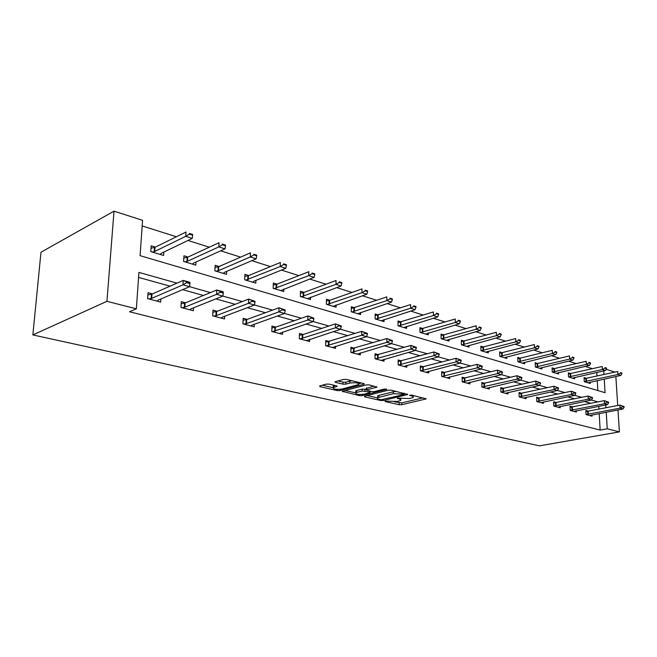 <?xml version="1.0" encoding="UTF-8"?>
<svg xmlns="http://www.w3.org/2000/svg" width="657" height="657" viewBox="0 0 657 657"><rect width="100%" height="100%" fill="white"/><g stroke="black" fill="none" stroke-linecap="round" stroke-linejoin="round"><path stroke-width="0.99" d="M385.133 401.09L385.158 401.526L399.144 404.72L401.747 404.712L426.155 398.914L411.775 395.095L409.574 395.218L411.701 395.999C413.384 396.442 413.828 396.951 413.015 397.526L409.582 398.528L397.37 398.134L399.201 399.004C400.91 399.44 401.361 399.941 400.556 400.507L397.23 401.476L385.133 401.09M329.091 384.115L326.283 384.131L319.704 385.922L319.91 386.62L337.287 390.587L340.03 390.578L364.298 384.156L363.83 383.589L346.403 379.409L343.545 379.418L335.004 381.791L335.505 382.374L343.02 384.14L345.828 384.131L349.885 383.047C355.946 382.358 358.886 382.85 358.714 384.534L342.001 389.059C336.055 389.716 333.14 389.231 333.271 387.589L337.098 386.431L336.598 385.864L329.091 384.115M607.24 428.799L600.153 430.064L129.503 311.747L136.369 308.815L106.943 301.317L32.85 334.922L539.471 445.848L619.387 431.895L607.24 428.799L606.239 412.202M364.536 396.187L364.619 396.828L380.707 400.507L383.351 400.499L407.734 394.52L391.219 390.168L388.468 390.176L364.536 396.187M359.412 395.637L342.207 391.285L366.45 384.903L369.259 384.895L376.937 387.17L366.327 389.987L371.509 391.621L374.244 391.613L384.485 389.018L386.727 389.379L362.106 395.629L359.412 395.637L359.42 394.496M604.235 379.056L605.064 392.689L140.089 255.655L142.561 220.317L114.014 211.152L40.98 252.247L32.85 334.922M600.153 430.064L599.192 413.549M598.938 409.188L598.765 406.33M590.922 403.324L584.377 401.501M574.67 398.799L567.664 396.853M557.826 394.11L550.336 392.024M540.358 389.248L532.342 387.014M522.225 384.197L513.659 381.816M503.385 378.958L494.228 376.412M483.815 373.505L474.026 370.786M463.448 367.838L452.985 364.922M442.251 361.941L431.058 358.821M420.16 355.79L408.186 352.456M397.132 349.376L384.32 345.812M373.094 342.691L359.379 338.872M347.98 335.694L333.296 331.613M321.716 328.385L305.99 324.008M294.221 320.731L277.369 316.042M265.412 312.716L247.336 307.681M235.19 304.306L215.792 298.902M203.448 295.469L182.613 289.663M170.064 286.173L138.561 277.402M588.606 411.2L585.855 410.461L586.077 414.608L592.031 416.185L591.965 414.937M572.83 406.954L570.021 406.198L570.235 410.42L576.394 412.046L576.329 410.756M556.495 402.56L553.629 401.788L553.826 406.075L560.199 407.767L560.142 406.428M539.569 398.011L536.646 397.222L536.826 401.583L543.438 403.332L543.372 401.953M522.028 393.297L519.038 392.492L519.194 396.918L526.052 398.733L525.994 397.304M503.829 388.402L500.774 387.573L500.913 392.081L508.025 393.962L507.976 392.475M484.94 383.318L481.811 382.473L481.934 387.063L489.317 389.018L489.276 387.474M465.32 378.038L462.117 377.175L462.216 381.848L469.886 383.877L469.854 382.267M444.92 372.552L441.635 371.673L441.709 376.428L449.692 378.539L449.667 376.855M423.691 366.844L420.34 365.941L420.381 370.786L428.692 372.979L428.668 371.23M401.599 360.898L398.158 359.979L398.175 364.914L406.823 367.197L406.814 365.366M378.572 354.706L375.04 353.762L375.032 358.788L384.041 361.178L384.049 359.248M354.55 348.251L350.937 347.274L350.887 352.407L360.291 354.895L360.307 352.866M329.486 341.509L325.765 340.507L325.683 345.738L335.505 348.333L335.538 346.206M303.288 334.462L299.469 333.436L299.346 338.774L309.611 341.492L309.661 339.234M275.891 327.087L271.965 326.036L271.793 331.489L282.535 334.331L282.609 331.941M247.204 319.376L243.164 318.292L242.942 323.86L254.202 326.833L254.292 324.295M217.138 311.287L212.983 310.17L212.704 315.861L224.505 318.982L224.628 316.272M185.586 302.803L181.307 301.653L180.971 307.468L193.363 310.745L193.519 307.837M152.44 293.884L148.03 292.702L147.628 298.648L160.653 302.089L160.85 298.968M592.474 368.717L585.165 366.401M576.361 363.608L568.601 361.145M559.665 358.311L551.42 355.7M542.354 352.825L533.591 350.041M524.385 347.126L515.072 344.169M505.726 341.205L495.83 338.068M486.336 335.062L475.816 331.728M466.174 328.664L454.989 325.116M445.2 322.012L433.3 318.243M423.338 315.081L410.674 311.065M400.556 307.862L387.08 303.583M376.79 300.323L362.426 295.765M351.963 292.447L336.655 287.594M326.02 284.218L309.685 279.044M298.861 275.612L281.434 270.084M270.421 266.594L251.803 260.689M240.593 257.133L220.695 250.826M209.287 247.204L187.992 240.454M176.372 236.766L142.167 225.926M597.845 390.562L597.262 380.575M596.999 376.091L596.786 372.445M586.627 378.391L584.048 377.603L584.27 381.676L590.183 383.45L590.109 382.136M570.966 373.619L568.33 372.823L568.543 376.962L574.653 378.793L574.588 377.43M554.746 368.684L552.061 367.863L552.258 372.076L558.581 373.973L558.516 372.56M537.96 363.576L535.209 362.738L535.389 367.008L541.943 368.979L541.877 367.518M520.558 358.279L517.749 357.416L517.905 361.769L524.705 363.806L524.647 362.286M502.515 352.784L499.64 351.906L499.78 356.324L506.826 358.443L506.777 356.866M483.79 347.085L480.842 346.182L480.965 350.682L488.282 352.875L488.233 351.232M464.343 341.164L461.329 340.244L461.428 344.818L469.032 347.101L468.991 345.385M444.14 335.013L441.052 334.068L441.126 338.725L449.027 341.098L448.994 339.308M423.124 328.615L419.963 327.654L420.012 332.393L428.233 334.856L428.208 332.992M401.263 321.955L398.019 320.969L398.035 325.798L406.593 328.369L406.576 326.406M378.481 315.023L375.155 314.013L375.139 318.932L384.058 321.602L384.058 319.548M354.739 307.796L351.323 306.753L351.273 311.771L360.57 314.555L360.586 312.395M329.97 300.249L326.455 299.181L326.365 304.298L336.072 307.205L336.105 304.922M304.092 292.373L300.479 291.273L300.356 296.488L310.498 299.535L310.547 297.12M277.049 284.144L273.328 283.011L273.164 288.333L283.767 291.511L283.84 288.949M248.748 275.529L244.921 274.363L244.7 279.792L255.803 283.126L255.902 280.399M219.101 266.504L215.151 265.297L214.888 270.848L226.517 274.339L226.649 271.423M188.009 257.035L183.944 255.795L183.615 261.461L195.819 265.124L195.991 262.003M155.372 247.098L151.167 245.817L150.781 251.615L163.601 255.458L163.815 252.091M606.132 369.283L614.96 372.117M114.014 211.152L106.943 301.317M176.996 283.142L138.914 272.4L136.369 308.815M597.969 401.903L591.44 400.064L557.752 407.118M581.757 397.329L574.768 395.358L540.933 402.667M564.946 392.59L557.464 390.48L523.506 398.06M547.503 387.671L539.504 385.413L505.43 393.28M529.402 382.563L520.845 380.148L486.673 388.32M510.596 377.258L501.447 374.671L467.193 383.162M491.034 371.739L481.252 368.979L446.941 377.808M470.691 365.998L460.228 363.042L425.884 372.24M449.503 360.02L438.318 356.866L403.956 366.442M427.428 353.795L415.454 350.411L381.117 360.397M404.392 347.29L391.58 343.677L357.301 354.098M380.346 340.507L366.631 336.639L332.442 347.528M355.223 333.419L340.531 329.28L306.482 340.663M328.935 326.003L313.192 321.569L279.332 333.477M301.415 318.243L284.538 313.479L252.173 325.051L250.917 325.962M272.556 310.104L254.456 304.996L222.345 317.134L221.146 318.095M242.277 301.555L222.838 296.077L191.056 308.831L189.914 309.833M210.462 292.587L189.577 286.69L158.148 300.118L157.113 301.152M605.976 407.808L605.803 404.942M619.387 431.895L617.991 409.943M617.711 405.525L615.864 376.527M603.964 374.556L603.742 370.893M400.556 399.489L400.778 398.487M413.007 396.475L413.253 395.448M394.57 401.846L401.739 402.889L423.141 397.822M404.219 393.543L404.753 393.412M367.14 395.53L377.414 397.896M381.044 399.727L403.924 394.594L403.932 394.134L393.297 393.699L377.668 397.715C376.822 398.306 377.299 398.824 379.089 399.275L381.044 399.727M396.319 391.391L393.288 391.802L393.297 393.699M377.668 396.902L377.668 395.843L378.933 395.374L393.288 391.802M355.577 392.87L345.155 390.472M374.014 386.037L366.335 388.435M370.967 391.498L370.113 391.712M356.702 392.418L355.716 392.779C355.618 394.34 358.451 394.791 364.224 394.151L369.727 392.763L369.645 392.098L362.196 391.005L356.702 392.418L356.71 390.513L355.733 390.882L355.724 391.827M356.71 390.513L362.204 389.092L366.335 389.404M333.288 386.669L333.304 385.651L334.208 385.306M358.722 383.491L358.952 382.423M351.955 380.74L349.91 381.076L349.885 383.047M337.895 380.961L343.044 382.177L345.853 382.169L349.91 381.076M358.952 383.655L361.399 383.006M322.3 385.216L333.107 387.704M587.958 382.785L620.857 375.434L617.933 374.498L584.287 381.684M620.495 373.069L621.957 373.537L620.463 372.568L620.495 373.069L617.933 374.498L617.744 371.501L584.114 378.76M620.463 372.568L621.924 373.036M620.857 375.434L621.957 373.537M624.15 407.126L624.117 406.617L622.647 406.198L622.68 406.708L624.15 407.126L623.041 408.974L589.666 415.553M586.077 414.542L620.093 408.145L619.896 405.09L624.117 406.617M585.913 411.561L619.896 405.09L622.647 406.198M623.041 408.974L620.093 408.145L622.68 406.708M572.387 378.112L605.442 370.507L602.42 369.538L568.592 376.97M605.015 368.084L606.526 368.569L606.501 368.06L604.99 367.575L605.015 368.084L602.42 369.538L602.231 366.491L568.387 374.005M604.99 367.575L606.501 368.06M605.442 370.507L606.526 368.569M556.274 373.275L589.477 365.407L586.34 364.405L552.34 372.1M588.984 362.91L590.553 363.42L590.52 362.902L588.959 362.393L588.984 362.91L586.34 364.405L586.167 361.301L552.118 369.086M588.959 362.393L590.52 362.902M589.477 365.407L590.553 363.42M608.62 402.708L608.587 402.191L607.068 401.755L607.101 402.273L608.62 402.708L607.52 404.597L573.98 411.405M570.227 410.362L604.473 403.743L604.284 400.639L608.587 402.191M570.079 407.332L604.284 400.639L607.068 401.755M607.52 404.597L604.473 403.743L607.101 402.273M590.947 397.682L592.524 398.126L592.499 397.6L590.914 397.157L590.947 397.682L588.278 399.169L588.105 396.015L592.499 397.6M553.818 406.034L588.278 399.169L591.44 400.064L592.524 398.126M553.679 402.955L588.105 396.015L590.914 397.157M539.586 368.273L572.929 360.11L569.676 359.075L535.521 367.049M572.362 357.556L573.988 358.081L573.963 357.556L572.337 357.03L572.362 357.556L569.676 359.075L569.52 355.922L535.258 363.994M572.337 357.03L573.963 357.556M572.929 360.11L573.988 358.081M522.299 363.083L555.773 354.624L552.397 353.548L518.077 361.818M555.124 352.004L556.808 352.546L556.783 352.012L555.099 351.47L555.124 352.004L552.397 353.548L552.25 350.345L517.79 358.722M555.099 351.47L556.783 352.012M555.773 354.624L556.808 352.546M504.379 357.704L537.96 348.933L534.453 347.816L500.002 356.39M537.229 346.231L538.978 346.797L538.962 346.255L537.204 345.689L537.229 346.231L534.453 347.816L534.322 344.555L499.681 353.252M537.204 345.689L538.962 346.255M537.96 348.933L538.978 346.797M574.202 392.911L575.836 393.379L575.811 392.845L574.177 392.377L574.202 392.911L571.491 394.438L571.327 391.227L575.811 392.845M536.818 401.55L571.491 394.438L574.768 395.358L575.836 393.379M536.695 398.421L571.327 391.227L574.177 392.377M556.824 387.967L558.524 388.451L558.499 387.909L556.799 387.425L556.824 387.967L554.065 389.519L553.917 386.25L558.499 387.909M519.194 396.91L554.065 389.519L557.464 390.48L558.524 388.451M519.079 393.724L553.917 386.25L556.799 387.425M538.781 382.834L540.547 383.335L540.522 382.785L538.756 382.275L538.781 382.834L535.972 384.419L535.833 381.093L540.522 382.785M500.93 392.089L535.972 384.419L539.504 385.413L540.547 383.335M500.815 388.854L535.833 381.093L538.756 382.275M485.786 352.127L519.457 343.02L515.819 341.854L481.236 350.764M518.644 340.244L520.459 340.827L520.443 340.277L518.619 339.694L518.644 340.244L515.819 341.854L515.696 338.536L480.883 347.569M518.619 339.694L520.443 340.277M519.457 343.02L520.459 340.827M520.032 377.496L521.863 378.021L521.839 377.455L520.007 376.929L520.032 377.496L517.174 379.114L517.051 375.73L521.839 377.455M482 387.08L517.174 379.114L520.845 380.148L521.863 378.021M481.844 383.795L517.051 375.73L520.007 376.929M466.478 346.338L500.232 336.869L496.446 335.661L461.756 344.917M499.32 334.019L501.209 334.627L501.192 334.06L499.304 333.452L499.32 334.019L496.446 335.661L496.339 332.286L461.362 341.681M499.304 333.452L501.192 334.06M500.232 336.869L501.209 334.627M500.527 371.944L502.441 372.486L502.416 371.919L500.511 371.369L500.527 371.944L497.62 373.595L497.513 370.146L502.416 371.919M462.331 381.881L497.62 373.595L501.447 374.671L502.441 372.486M462.142 378.539L497.513 370.146L500.511 371.369M446.415 340.318L480.234 330.479L476.292 329.214L441.512 338.848M479.216 327.539L481.187 328.172L481.17 327.597L479.208 326.964L479.216 327.539L476.292 329.214L476.202 325.782L441.077 335.555M479.208 326.964L481.17 327.597M480.234 330.479L481.187 328.172M480.234 366.171L482.222 366.737L482.205 366.154L480.218 365.588L480.234 366.171L477.278 367.854L477.187 364.348L482.205 366.154M441.89 376.477L477.278 367.854L481.252 368.979L482.222 366.737M441.66 373.086L477.187 364.348L480.218 365.588M425.564 334.06L459.415 323.819L455.309 322.513L420.464 332.532M458.29 320.797L460.343 321.454L460.327 320.871L458.282 320.205L458.29 320.797L455.309 322.513L455.244 319.006L419.979 329.19M458.282 320.205L460.327 320.871M459.415 323.819L460.343 321.454M459.095 360.159L461.165 360.742L461.157 360.151L459.087 359.56L459.095 360.159L456.081 361.876L456.015 358.295L461.157 360.151M420.628 370.852L456.081 361.876L460.228 363.05L461.165 360.742M420.349 367.403L456.015 358.295L459.087 359.56M403.866 327.547L437.726 316.888L433.448 315.516L398.553 325.954M436.486 313.767L438.621 314.457L438.613 313.857L436.47 313.167L436.486 313.767L433.448 315.516L433.398 311.952L398.019 322.571M436.47 313.167L438.613 313.857M437.726 316.888L438.621 314.457M437.061 353.885L439.221 354.501L439.213 353.893L437.053 353.277L437.061 353.885L433.99 355.642L433.94 351.996L439.213 353.893M398.487 364.996L433.99 355.642L438.318 356.866L439.221 354.501M398.158 361.49L433.94 351.996L437.053 353.277M381.265 320.772L415.109 309.661L410.65 308.232L375.738 319.105M413.738 306.433L415.971 307.156L415.963 306.548L413.738 305.825L413.738 306.433L410.65 308.232L410.625 304.593L375.147 315.672M413.738 305.825L415.963 306.548M415.109 309.661L415.971 307.156M414.066 347.339L416.324 347.98L416.316 347.364L414.066 346.724L414.066 347.339L410.945 349.138L410.912 345.418L416.316 347.364M375.41 358.894L410.945 349.138L415.454 350.411L416.324 347.98M375.04 355.338L410.912 345.418L414.066 346.724M357.72 313.701L391.506 302.113L386.85 300.619L351.947 311.968M389.995 298.787L392.328 299.535L392.328 298.919L389.995 298.163L389.995 298.787L386.85 300.619L386.85 296.915L351.306 308.486M389.995 298.163L392.328 298.919M391.506 302.113L392.328 299.535M390.053 340.507L392.41 341.18L392.41 340.548L390.053 339.874L390.053 340.507L386.866 342.354L386.866 338.552L392.41 340.548M351.347 352.53L386.866 342.354L391.58 343.677L392.41 341.18M350.92 348.916L386.866 338.552L390.053 339.874M333.148 306.334L366.852 294.229L361.982 292.669L327.129 304.528M365.193 290.788L367.624 291.577L367.633 290.944L365.202 290.156L365.193 290.788L361.982 292.669L362.007 288.891L329.617 300.372L326.422 300.988M365.202 290.156L367.633 290.944M366.852 294.229L367.624 291.577M364.955 333.362L367.419 334.06L367.419 333.419L364.955 332.713L364.955 333.362L361.703 335.251L361.728 331.374L367.419 333.419M326.233 345.886L361.703 335.251L366.631 336.639L367.419 334.06M325.741 342.215L361.728 331.374L364.955 332.713M307.501 298.639L341.073 285.984L335.973 284.358L301.21 296.75M339.25 282.428L341.796 283.249L341.804 282.609L339.258 281.787L339.25 282.428L335.973 284.358L336.031 280.498L303.748 292.505L300.438 293.162M339.258 281.787L341.804 282.609M341.073 285.984L341.796 283.249M338.683 325.888L341.262 326.619L341.27 325.962L338.692 325.231L338.683 325.888L335.374 327.827L335.423 323.868L341.27 325.962M299.986 338.946L335.374 327.827L340.531 329.28L341.262 326.619M299.428 335.218L302.778 334.627L335.423 323.868L338.692 325.231M280.695 290.591L314.087 277.361L308.749 275.653L274.117 288.62M312.091 273.673L314.76 274.536L314.769 273.879L312.108 273.016L312.091 273.673L308.749 275.653L308.839 271.711L276.704 284.276L273.271 284.982M312.108 273.016L314.769 273.879M314.087 277.361L314.76 274.536M311.172 318.054L313.874 318.826L313.89 318.152L311.188 317.38L311.172 318.054L307.788 320.041L307.878 316.001L313.89 318.152M272.54 331.686L307.788 320.041L313.192 321.569L313.874 318.826M271.908 327.9L275.382 327.26L307.878 316.001L311.188 317.38M252.658 282.182L253.807 281.245L285.811 268.319L280.219 266.528L245.767 280.112M283.627 264.5L286.427 265.403L286.444 264.738L283.643 263.835L283.627 264.5L280.219 266.528L280.342 262.504L248.403 275.669L244.831 276.425M283.643 263.835L286.444 264.738M285.811 268.319L286.427 265.403M282.313 309.841L285.154 310.654L285.171 309.964L282.338 309.16L282.313 309.841L278.864 311.878L278.987 307.755L285.171 309.964M243.804 324.082L246.547 323.564L278.864 311.878L284.538 313.479L285.154 310.654M243.09 320.238L246.703 319.557L278.987 307.755L282.338 309.16M223.29 273.369L224.39 272.384L256.148 258.833L250.276 256.961L218.576 270.635L216.071 271.201M253.758 254.875L256.698 255.828L256.723 255.138L253.791 254.193L253.758 254.875L250.276 256.961L250.44 252.846L218.765 266.652L215.053 267.473M253.791 254.193L256.723 255.138M256.148 258.833L256.698 255.828M252.025 301.226L254.998 302.072L255.023 301.366L252.05 300.52L252.025 301.226L248.494 303.312L248.658 299.091L255.023 301.366M213.681 316.116L216.449 315.565L248.494 303.312L254.456 304.996L254.998 302.072M212.884 312.215L216.638 311.475L248.658 299.091L252.05 300.52M192.501 264.13L193.462 263.145L224.998 248.88L218.83 246.909L187.45 261.264L184.929 261.856M222.386 244.765L225.474 245.759L225.507 245.061L222.419 244.067L222.386 244.765L218.83 246.909L219.027 242.704L187.68 257.191L183.812 258.078M222.419 244.067L225.507 245.061M224.998 248.88L225.474 245.759M220.177 292.16L223.306 293.055L223.339 292.332L220.21 291.437L220.177 292.16L216.572 294.311L216.777 289.992L223.035 291.774L223.339 292.332M182.079 307.755L184.863 307.18L216.572 294.311L222.838 296.077L223.306 293.055M181.184 303.805L185.093 303L216.777 289.992L220.21 291.437M160.185 254.431L161.179 253.356L192.246 238.409L185.75 236.331L154.765 251.426L152.235 252.05M189.388 234.13L192.632 235.181L192.673 234.459L189.43 233.416L189.388 234.13L185.75 236.331L185.997 232.028L155.044 247.262L151.011 248.231M189.43 233.416L192.673 234.459M192.246 238.409L192.632 235.181M186.662 282.625L189.963 283.561L190.004 282.822L186.703 281.886L186.662 282.625L182.975 284.826L183.229 280.408L189.816 282.288L190.004 282.822M148.884 298.976L151.677 298.377L182.975 284.826L189.577 286.69L189.963 283.561M147.874 294.968L151.956 294.098L183.229 280.408L186.703 281.886M385.158 401.082L385.158 401.526M409.861 395.112L409.869 395.555M397.37 398.134L397.37 398.577M399.201 398.117L399.201 399.004M411.693 395.079L411.701 395.999M425.695 398.438L425.695 399.086M401.739 402.889L401.747 404.712M399.136 402.897L399.144 404.72M407.299 394.019L407.299 394.685M383.351 399.612L383.351 400.499M380.707 399.645L380.707 400.507M364.627 396.163L364.619 396.828M403.932 393.215L403.932 394.134M401.969 392.746L401.977 393.666M378.933 395.374L378.925 397.247M342.708 391.112L342.699 391.827M376.543 386.645L376.543 387.318M366.721 387.917L366.713 389.847M386.439 389.018L386.439 389.486M362.106 394.471L362.106 395.629M369.653 391.186L369.645 392.098M364.947 389.075L364.931 390.997M362.204 389.092L362.196 391.005M336.77 385.905L336.762 386.554M334.199 385.314L334.175 387.252M345.853 382.169L345.828 384.131M343.044 382.177L343.02 384.14M335.513 381.61L335.505 382.374M363.921 383.614L363.921 384.296M340.039 389.371L340.03 390.578M337.296 389.42L337.287 390.587M319.926 385.864L319.91 386.62M585.822 378.547L585.987 381.471M586.29 378.465L586.455 381.397M588.278 414.28L588.114 411.298M587.801 414.353L587.637 411.372M570.153 373.784L570.301 376.757M570.621 373.702L570.777 376.675M553.933 368.848L554.073 371.878M554.409 368.766L554.549 371.788M572.485 410.091L572.329 407.061M572.009 410.165L571.853 407.135M556.142 405.747L555.994 402.667M555.658 405.829L555.51 402.741M537.139 363.748L537.262 366.82M537.615 363.658L537.746 366.729M519.728 358.451L519.843 361.58M520.213 358.361L520.328 361.49M501.677 352.965L501.784 356.143M502.17 352.875L502.268 356.053M539.2 401.255L539.068 398.117M538.715 401.328L538.584 398.199M521.642 396.59L521.527 393.403M521.157 396.672L521.034 393.486M503.426 391.761L503.328 388.517M502.933 391.843L502.835 388.599M482.952 347.274L483.043 350.51M483.437 347.175L483.527 350.411M484.521 386.735L484.431 383.442M484.028 386.825L483.938 383.524M463.505 341.361L463.579 344.654M463.998 341.262L464.072 344.547M464.877 381.52L464.803 378.161M464.384 381.61L464.31 378.26M443.294 335.218L443.352 338.569M443.795 335.111L443.845 338.462M444.461 376.1L444.403 372.683M443.96 376.198L443.902 372.774M422.279 328.829L422.32 332.237M422.779 328.722L422.812 332.13M423.215 370.466L423.182 366.976M422.714 370.564L422.681 367.074M400.409 322.185L400.425 325.65M400.91 322.07L400.926 325.535M401.099 364.594L401.082 361.038M400.589 364.692L400.581 361.145M377.635 315.253L377.627 318.793M378.136 315.138L378.128 318.678M378.054 358.476L378.054 354.854M377.537 358.574L377.545 354.961M353.885 308.034L353.852 311.64M354.394 307.911L354.361 311.517M354.008 352.086L354.041 348.399M353.499 352.201L353.532 348.514M329.116 300.504L329.05 304.183M329.617 300.372L329.559 304.051M328.919 345.426L328.976 341.665M328.401 345.541L328.459 341.78M303.238 292.644L303.156 296.389M303.748 292.505L303.665 296.258M302.688 338.462L302.778 334.627M302.179 338.585L302.261 334.75M276.195 284.415L276.08 288.242M276.704 284.276L276.589 288.103M275.267 331.185L275.382 327.26M274.749 331.309L274.864 327.391M247.894 275.817L247.738 279.718M248.403 275.669L248.256 279.57M246.547 323.564L246.703 319.557M246.03 323.696L246.186 319.688M218.247 266.808L218.058 270.791M218.765 266.652L218.576 270.635M216.449 315.565L216.638 311.475M215.931 315.705L216.12 311.615M187.163 257.355L186.933 261.429M187.68 257.191L187.45 261.264M184.863 307.18L185.093 303M184.338 307.328L184.576 303.148M154.535 247.434L154.255 251.598M155.044 247.262L154.765 251.426M151.677 298.377L151.956 294.098M151.159 298.524L151.439 294.254M404.219 393.28L404.227 394.241M377.668 395.843L377.668 397.715M366.343 388.065L366.327 389.987M355.733 390.882L355.716 392.779M370.113 391.293L370.113 392.262M333.304 385.651L333.271 387.589"/></g></svg>
